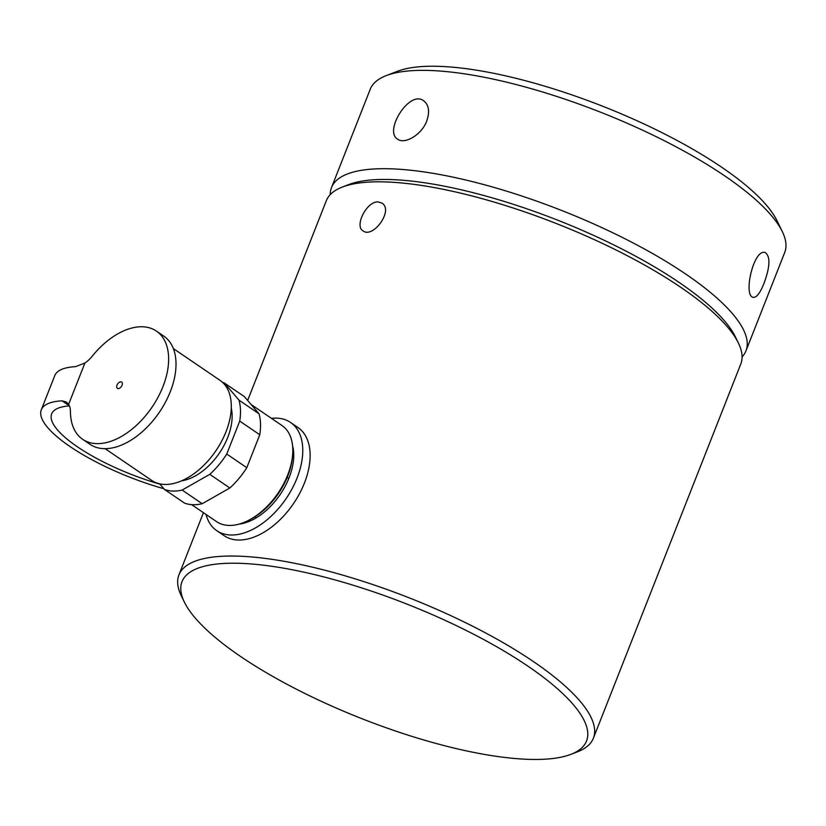 <?xml version="1.0" encoding="UTF-8"?>
<svg xmlns="http://www.w3.org/2000/svg" width="826" height="826" viewBox="0 0 826 826"><rect width="100%" height="100%" fill="white"/><g stroke="black" fill="none" stroke-linecap="round" stroke-linejoin="round"><path stroke-width="1.24" d="M330.204 194.678A222.731 63.075 21.5 0 1 331.494 187.605A222.731 63.075 21.5 0 1 469.777 180.977A222.731 63.075 21.5 0 1 686.22 274.397A222.731 63.075 21.5 0 1 745.961 350.864A222.731 63.075 21.5 0 1 742.078 356.915M426.743 121.019C421.663 134.958 404.534 144.622 397.636 139.171C383.574 131.324 409.49 89.404 423.748 100.844C428.931 104.964 429.923 111.686 426.743 121.019M763.936 283.504C760.147 293.034 756.585 297.659 753.25 297.37C742.884 296.028 753.663 247.945 765.392 252.611C770.524 256.752 770.038 267.046 763.936 283.504M745.961 350.864L784.7 252.529A222.731 63.075 -158.5 0 0 782.284 231.559A222.731 63.075 -158.5 0 0 724.96 176.052A222.731 63.075 -158.5 0 0 386.3 75.579A222.731 63.075 -158.5 0 0 370.234 89.26L331.494 187.605M386.3 75.579L397.616 71.232A213.376 60.422 21.5 0 1 722.058 167.492A213.376 60.422 21.5 0 1 776.977 220.666L782.284 231.559M222.545 382.366A61.475 36.829 124.3 0 1 224.331 382.965L239.013 400.176L259.054 413.826A61.475 36.829 124.3 0 1 259.767 434.755L239.726 421.105L226.758 454.032L246.798 467.692A61.475 36.829 124.3 0 1 229.845 487.99L209.794 474.341L182.143 490.066L202.194 503.715A61.475 36.829 124.3 0 1 184.528 503.106L164.477 489.446L159.697 483.84M259.054 413.826L244.382 396.625L224.331 382.965M239.013 400.176A61.475 36.829 124.3 0 1 239.726 421.105M259.767 434.755L246.798 467.692M226.758 454.032A61.475 36.829 124.3 0 1 209.794 474.341M229.845 487.99L202.194 503.715M182.143 490.066A61.475 36.829 124.3 0 1 164.477 489.446M181.596 480.835A50.334 30.159 -55.7 0 0 219.334 453.185A50.334 30.159 -55.7 0 0 231.249 407.951M191.622 504.645L216.505 521.598A58.13 34.826 -55.7 0 0 249.06 520.101A58.13 34.826 -55.7 0 0 292.487 456.344A58.13 34.826 -55.7 0 0 286.178 429.303A58.13 34.826 -55.7 0 0 281.965 425.514L251.073 404.472M292.487 456.344L292.27 458.347A55.456 33.226 124.3 0 1 250.836 519.172L249.06 520.101M256.297 517.788L254.883 516.828M288.79 478.481L287.19 477.397M118.201 388.581A3.789 2.272 -55.7 0 0 121.763 385.897A3.789 2.272 -55.7 0 0 121.659 382.077A3.789 2.272 -55.7 0 0 117.653 383.925A3.789 2.272 -55.7 0 0 117.395 388.334A3.789 2.272 -55.7 0 0 118.201 388.581M173.315 348.531L219.964 380.311A60.587 36.292 124.3 0 1 215.854 450.82A60.587 36.292 124.3 0 1 151.747 480.453L105.098 448.673M68.61 404.389A22.271 13.34 -55.7 0 1 70.437 411.451A65.481 39.225 -55.7 0 0 82.662 439.318L90.034 444.347A65.481 39.225 -55.7 0 0 159.325 412.308A65.481 39.225 -55.7 0 0 163.765 336.099L156.393 331.081A65.481 39.225 -55.7 0 0 92.171 356.274A22.271 13.34 124.3 0 1 84.902 363.017L68.61 404.389L66.348 402.014L62.074 400.847A106.915 30.273 -158.5 0 0 41.3 409.81A106.915 30.273 -158.5 0 0 163.858 488.724M82.662 439.318A65.481 39.225 -55.7 0 0 151.953 407.29A65.481 39.225 -55.7 0 0 156.393 331.081M292.59 445.761A53.453 32.028 124.3 0 1 280.128 494.598A53.453 32.028 124.3 0 1 239.241 524.076M271.465 418.359A65.481 39.225 124.3 0 1 290.525 422.447A65.481 39.225 124.3 0 1 286.085 498.656A65.481 39.225 124.3 0 1 216.794 530.695A65.481 39.225 124.3 0 1 206.004 514.453M69.405 405.917A95.775 27.124 -158.5 0 0 51.666 413.888A95.775 27.124 -158.5 0 0 159.965 484.16M41.3 409.81L54.764 375.623A106.915 30.273 -158.5 0 1 75.538 366.661L84.902 363.017M290.525 422.447L297.897 427.465A65.481 39.225 124.3 0 1 293.447 503.674A65.481 39.225 124.3 0 1 224.166 535.713L216.794 530.695M184.374 602.123A217.383 61.558 -158.5 0 0 361.716 718.61A217.383 61.558 -158.5 0 0 570.859 754.365A217.383 61.558 -158.5 0 0 528.237 666.375A217.383 61.558 -158.5 0 0 289.059 569.145A217.383 61.558 -158.5 0 0 184.374 602.123L181.338 595.897A222.731 63.075 21.5 0 1 178.922 574.937A222.731 63.075 21.5 0 1 317.205 568.309A222.731 63.075 21.5 0 1 533.648 661.729A222.731 63.075 21.5 0 1 593.388 738.196L740.798 363.987A222.731 63.075 -158.5 0 0 738.382 343.017A222.731 63.075 -158.5 0 0 681.058 287.52A222.731 63.075 -158.5 0 0 342.387 187.037A222.731 63.075 -158.5 0 0 326.322 200.718L247.645 400.455M593.388 738.196A222.731 63.075 21.5 0 1 577.322 751.887L570.859 754.365M378.287 201.947L381.891 203.082C394.012 210.072 373.011 238.931 362.986 230.846C354.117 226.066 366.94 200.79 378.287 201.947M342.387 187.037L348.861 184.549A217.383 61.558 21.5 0 1 558.004 220.305A217.383 61.558 21.5 0 1 735.346 336.791L738.382 343.017M69.363 405.814L62.074 400.847M178.922 574.937L203.433 512.698"/></g></svg>
